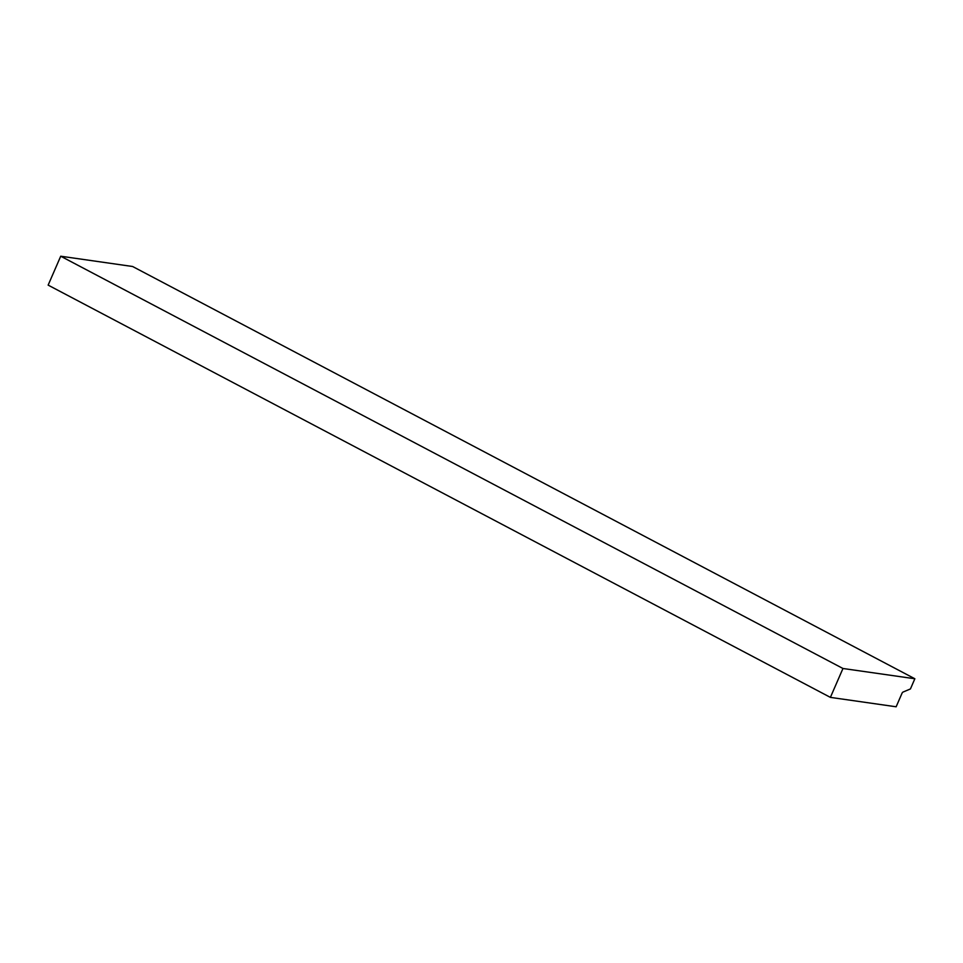<?xml version="1.0" encoding="UTF-8"?>
<svg xmlns="http://www.w3.org/2000/svg" width="963" height="963" viewBox="0 0 963 963"><rect width="100%" height="100%" fill="white"/><g stroke="black" fill="none" stroke-linecap="round" stroke-linejoin="round"><path stroke-width="1.44" d="M902.006 693.276A1.493 0.686 -62.2 0 1 903.029 692.072L910.432 688.942L914.85 678.759L842.962 668.491L830.395 697.381L896.144 706.782L902.006 693.276M914.85 678.759L132.605 266.498L60.717 256.218L48.15 285.12L830.395 697.381M60.717 256.218L842.962 668.491"/></g></svg>
